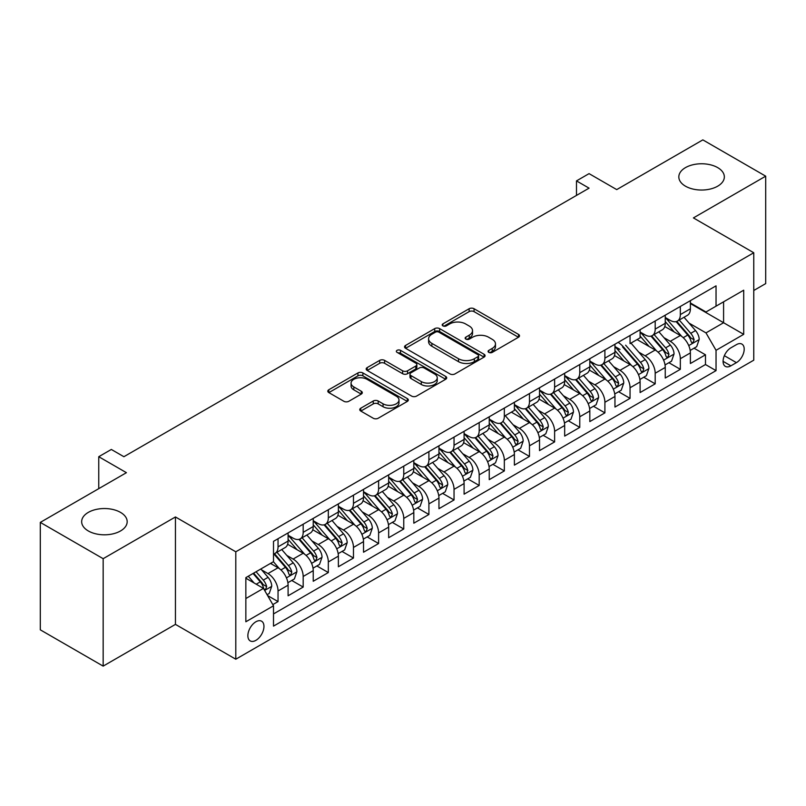 <?xml version="1.0" encoding="UTF-8"?>
<svg xmlns="http://www.w3.org/2000/svg" width="806" height="806" viewBox="0 0 806 806"><rect width="100%" height="100%" fill="white"/><g stroke="black" fill="none" stroke-linecap="round" stroke-linejoin="round"><path stroke-width="1.21" d="M488.809 352.383A2.448 1.411 0 0 0 492.265 352.383L518.49 337.24A3.486 2.015 0 0 0 519.507 335.81A3.486 2.015 0 0 0 518.49 334.389L474.069 308.738A3.486 2.015 0 0 0 469.132 308.738L442.907 323.881A2.448 1.411 0 0 0 442.192 324.878A2.448 1.411 0 0 0 442.907 325.876A2.448 1.411 0 0 0 446.363 325.876L449.758 323.911A11.173 6.448 0 0 1 465.546 323.911L469.253 326.057A11.173 6.448 0 0 1 472.528 330.611A11.173 6.448 0 0 1 469.253 335.175L465.858 337.13A2.448 1.411 0 0 0 465.143 338.127A2.448 1.411 0 0 0 465.858 339.125A2.448 1.411 0 0 0 469.314 339.125L472.709 337.17A11.173 6.448 0 0 1 488.507 337.17L492.204 339.306A11.173 6.448 0 0 1 495.478 343.86A11.173 6.448 0 0 1 492.204 348.424L488.809 350.388A2.448 1.411 0 0 0 488.093 351.386A2.448 1.411 0 0 0 488.809 352.383L488.809 350.388M120.507 512.384A22.759 13.138 0 0 0 95.713 509.533A22.759 13.138 0 0 0 81.658 521.673A22.759 13.138 0 0 0 88.328 530.963A22.759 13.138 0 0 0 113.122 533.814A22.759 13.138 0 0 0 127.177 521.673A22.759 13.138 0 0 0 120.507 512.384M717.672 167.608A22.759 13.138 0 0 0 692.878 164.767A22.759 13.138 0 0 0 678.823 176.907A22.759 13.138 0 0 0 685.493 186.196A22.759 13.138 0 0 0 710.288 189.037A22.759 13.138 0 0 0 724.342 176.907A22.759 13.138 0 0 0 717.672 167.608M255.905 640.347A11.375 6.569 120 0 0 263.34 630.322A11.375 6.569 120 0 0 261.597 621.204A11.375 6.569 120 0 0 255.905 621.769A11.375 6.569 120 0 0 248.48 631.793A11.375 6.569 120 0 0 250.223 640.911A11.375 6.569 120 0 0 255.905 640.347M360.786 408.199A3.486 2.015 0 0 0 359.758 409.619A3.486 2.015 0 0 0 360.786 411.05L373.249 418.243A3.486 2.015 0 0 0 378.185 418.243L407.302 401.428A3.486 2.015 0 0 0 408.33 400.008A3.486 2.015 0 0 0 407.302 398.577L362.881 372.936A3.486 2.015 0 0 0 357.945 372.936L328.818 389.751A3.486 2.015 0 0 0 327.8 391.172A3.486 2.015 0 0 0 328.818 392.593L343.88 401.287A3.486 2.015 0 0 0 348.817 401.287L361.279 394.094A3.486 2.015 0 0 0 362.297 392.663A3.486 2.015 0 0 0 361.279 391.242L353.814 386.93A9.34 5.39 0 0 1 351.073 383.122A9.34 5.39 0 0 1 356.836 378.145A9.34 5.39 0 0 1 367.012 379.314L396.26 396.189A9.34 5.39 0 0 1 398.99 400.008A9.34 5.39 0 0 1 393.227 404.985A9.34 5.39 0 0 1 383.052 403.816L378.185 401.005A3.486 2.015 0 0 0 373.249 401.005L360.786 408.199L360.786 411.05M753.761 290.492L765.7 283.601L765.7 176.171L702.842 139.881L616.721 189.601L589.065 173.633L576.492 180.897L589.065 188.151L123.902 456.71L111.329 449.456L98.755 456.71L98.755 488.648M103.158 558.689L103.158 666.119L175.446 624.378L175.446 516.958L103.158 558.689L40.3 522.399L126.421 472.679L98.755 456.71M175.446 516.958L235.795 551.798L753.761 252.752L753.761 360.181L235.795 659.217L235.795 551.798M765.7 176.171L693.412 217.912L753.761 252.752M450 373.934A3.486 2.015 0 0 0 454.937 373.934L484.063 357.118A3.486 2.015 0 0 0 485.081 355.688A3.486 2.015 0 0 0 484.063 354.267L439.633 328.616A3.486 2.015 0 0 0 434.696 328.616L405.579 345.431A3.486 2.015 0 0 0 404.552 346.852A3.486 2.015 0 0 0 405.579 348.283L450 373.934M398.043 352.907A2.448 1.411 0 0 1 400.522 353.25L400.522 350.348L445.678 376.422A3.486 2.015 0 0 1 446.705 377.853A3.486 2.015 0 0 1 445.678 379.273L416.561 396.089A3.486 2.015 0 0 1 411.624 396.089L367.204 370.438L367.204 367.586A3.486 2.015 0 0 0 366.176 369.017A3.486 2.015 0 0 0 367.204 370.438M367.204 367.586L379.666 360.393A3.486 2.015 0 0 1 384.603 360.393L402.617 370.79A3.486 2.015 0 0 0 407.554 370.79L415.815 366.025A3.486 2.015 0 0 0 416.843 364.594A3.486 2.015 0 0 0 415.815 363.174L397.066 352.343A2.448 1.411 0 0 1 396.351 351.345A2.448 1.411 0 0 1 397.852 350.046A2.448 1.411 0 0 1 400.522 350.348M103.158 666.119L40.3 629.829L40.3 522.399M272.821 604.601L278.04 601.588L267.602 595.563M261.668 569.923L267.975 573.57A14.226 8.211 60 0 1 278.04 590.989L288.095 585.186L288.095 595.785L303.177 587.07L291.742 580.471M286.805 555.405L293.122 559.052A14.226 8.211 60 0 1 303.177 576.471L313.232 570.668L313.232 581.267L328.324 572.552L316.879 565.953M311.952 540.897L318.269 544.534A14.226 8.211 60 0 1 328.324 561.953L338.379 556.15L338.379 566.749L353.471 558.034L342.026 551.435M337.099 526.378L343.406 530.026A14.226 8.211 60 0 1 353.471 547.445L363.526 541.632L363.526 552.231L378.608 543.526L367.173 536.917M362.237 511.86L368.554 515.508A14.226 8.211 60 0 1 378.608 532.927L388.663 527.114L388.663 537.713L403.756 529.008L392.31 522.399M387.384 497.342L393.701 500.989A14.226 8.211 60 0 1 403.756 518.409L413.81 512.606L413.81 523.195L428.903 514.49L417.458 507.881M412.531 482.824L418.838 486.471A14.226 8.211 60 0 1 428.903 503.891L438.958 498.088L438.958 508.687L454.04 499.972L442.605 493.363M437.668 468.306L443.985 471.953A14.226 8.211 60 0 1 454.04 489.373L464.095 483.57L464.095 494.169L479.187 485.454L467.742 478.855M462.815 453.788L469.132 457.435A14.226 8.211 60 0 1 479.187 474.855L489.242 469.052L489.242 479.651L504.334 470.936L492.889 464.337M487.962 439.28L494.269 442.917A14.226 8.211 60 0 1 504.334 460.337L514.389 454.534L514.389 465.133L529.471 456.418L518.036 449.819M513.1 424.762L519.417 428.409A14.226 8.211 60 0 1 529.471 445.829L539.526 440.016L539.526 450.614L554.619 441.91L543.173 435.3M538.247 410.244L544.564 413.891A14.226 8.211 60 0 1 554.619 431.311L564.674 425.497L564.674 436.096L579.766 427.392L568.321 420.782M563.394 395.726L569.701 399.373A14.226 8.211 60 0 1 579.766 416.793L589.821 410.989L589.821 421.578L604.903 412.874L593.468 406.264M588.531 381.208L594.848 384.855A14.226 8.211 60 0 1 604.903 402.275L614.958 396.471L614.958 407.06L630.05 398.355L618.605 391.746M613.678 366.69L619.995 370.337A14.226 8.211 60 0 1 630.05 387.757L640.105 381.953L640.105 392.552L655.197 383.837L643.752 377.238M638.826 352.172L645.132 355.819A14.226 8.211 60 0 1 655.197 373.238L665.252 367.435L665.252 378.034L680.335 369.319L680.335 358.72A14.226 8.211 -120 0 0 670.28 341.301L663.963 337.664M668.899 362.72L680.335 369.319M288.095 585.186A14.226 8.211 -120 0 0 278.04 567.767L270.494 563.404M313.232 570.668A14.226 8.211 -120 0 0 303.177 553.248L287.631 544.272M338.379 556.15A14.226 8.211 -120 0 0 328.324 538.73L312.768 529.754M363.526 541.632A14.226 8.211 -120 0 0 353.471 524.212L337.916 515.236M388.663 527.114A14.226 8.211 -120 0 0 378.608 509.694L363.063 500.717M413.81 512.606A14.226 8.211 -120 0 0 403.756 495.176L388.2 486.199M438.958 498.088A14.226 8.211 -120 0 0 428.903 480.668L413.347 471.691M464.095 483.57A14.226 8.211 -120 0 0 454.04 466.15L438.494 457.173M489.242 469.052A14.226 8.211 -120 0 0 479.187 451.632L463.631 442.655M514.389 454.534A14.226 8.211 -120 0 0 504.334 437.114L488.779 428.137M539.526 440.016A14.226 8.211 -120 0 0 529.471 422.596L511.367 412.148M564.674 425.497A14.226 8.211 -120 0 0 554.619 408.078L539.063 399.101M589.821 410.989A14.226 8.211 -120 0 0 579.766 393.56L564.21 384.583M614.958 396.471A14.226 8.211 -120 0 0 604.903 379.052L589.357 370.075M640.105 381.953A14.226 8.211 -120 0 0 630.05 364.534L614.494 355.557M665.252 367.435A14.226 8.211 -120 0 0 655.197 350.016L637.093 339.558M736.412 344.646L730.881 347.839A11.022 6.367 120 0 0 723.677 357.552A11.022 6.367 120 0 0 725.36 366.387A11.022 6.367 120 0 0 730.881 365.833L736.412 362.64A11.022 6.367 120 0 0 743.606 352.927A11.022 6.367 120 0 0 741.923 344.102A11.022 6.367 120 0 0 736.412 344.646M245.85 598.536L263.451 588.38L273.506 605.8L273.506 626.121L716.04 370.629L716.04 350.308L705.985 332.888L689.11 323.146M273.506 605.8L245.85 621.769L245.85 577.64L273.506 561.671L273.506 541.34L716.04 285.848L716.04 306.169L743.696 290.2L743.696 334.339L716.04 350.308M288.095 535.244L293.122 538.146A14.226 8.211 60 0 0 300.235 538.851L310.29 533.048A14.226 8.211 -120 0 0 313.232 526.54L313.232 518.409M313.232 520.726L318.269 523.638A14.226 8.211 60 0 0 325.372 524.333L335.437 518.53A14.226 8.211 -120 0 0 338.379 512.022L338.379 503.891M338.379 506.218L343.406 509.12A14.226 8.211 60 0 0 350.519 509.825L360.574 504.012A14.226 8.211 -120 0 0 363.526 497.504L363.526 489.373M363.526 491.7L368.554 494.602A14.226 8.211 60 0 0 375.667 495.307L385.721 489.494A14.226 8.211 -120 0 0 388.663 482.985L388.663 474.855M388.663 477.182L393.701 480.084A14.226 8.211 60 0 0 400.804 480.789L410.869 474.986A14.226 8.211 -120 0 0 413.81 468.467L413.81 460.337M413.81 462.664L418.838 465.566A14.226 8.211 60 0 0 425.951 466.271L436.006 460.468A14.226 8.211 -120 0 0 438.958 453.949L438.958 445.819M438.958 448.146L443.985 451.048A14.226 8.211 60 0 0 451.098 451.753L461.153 445.95A14.226 8.211 -120 0 0 464.095 439.441L464.095 431.311M464.095 433.628L469.132 436.53A14.226 8.211 60 0 0 476.235 437.235L486.3 431.432A14.226 8.211 -120 0 0 489.242 424.923L489.242 416.793M489.242 419.11L494.269 422.022A14.226 8.211 60 0 0 504.334 416.208L514.389 410.405L514.389 402.275M514.389 404.592L519.417 407.504A14.226 8.211 60 0 0 526.53 408.209L536.584 402.396A14.226 8.211 -120 0 0 539.526 395.887L539.526 387.757M539.526 390.084L544.564 392.985A14.226 8.211 60 0 0 551.667 393.691L561.732 387.877A14.226 8.211 -120 0 0 564.674 381.369L564.674 373.238M564.674 375.566L569.701 378.467A14.226 8.211 60 0 0 576.814 379.173L586.869 373.369A14.226 8.211 -120 0 0 589.821 366.851L589.821 358.72M589.821 361.048L594.848 363.949A14.226 8.211 60 0 0 601.961 364.655L612.016 358.851A14.226 8.211 -120 0 0 614.958 352.333L614.958 344.202M614.958 346.53L619.995 349.431M640.105 332.012L645.132 334.913A14.226 8.211 60 0 0 652.245 335.618L662.3 329.815A14.226 8.211 -120 0 0 665.252 323.307L665.252 315.176M273.506 613.93L705.482 364.534L705.482 354.801L690.389 363.516L690.389 352.917A14.226 8.211 -120 0 0 680.335 335.498L664.789 326.521M665.252 317.493L670.28 320.395A14.226 8.211 -120 0 0 677.393 321.1A14.226 8.211 -120 0 0 680.335 314.592L680.335 306.461M677.393 321.1L687.447 315.297A14.226 8.211 -120 0 0 690.389 308.789L690.389 300.658M278.04 538.73L278.04 546.861A14.226 8.211 60 0 1 275.088 553.369A14.226 8.211 60 0 1 273.506 553.944M275.088 553.369L285.143 547.566A14.226 8.211 -120 0 0 288.095 541.058L288.095 532.927M303.177 524.212L303.177 532.343A14.226 8.211 60 0 1 300.235 538.851M328.324 509.694L328.324 517.825A14.226 8.211 60 0 1 325.372 524.333M353.471 495.176L353.471 503.307A14.226 8.211 60 0 1 350.519 509.825M378.608 480.668L378.608 488.789A14.226 8.211 60 0 1 375.667 495.307M403.756 466.15L403.756 474.281A14.226 8.211 60 0 1 400.804 480.789M428.903 451.632L428.903 459.763A14.226 8.211 60 0 1 425.951 466.271M454.04 437.114L454.04 445.244A14.226 8.211 60 0 1 451.098 451.753M479.187 422.596L479.187 430.726A14.226 8.211 60 0 1 476.235 437.235M504.334 408.078L504.334 416.208M529.471 393.56L529.471 401.69A14.226 8.211 60 0 1 526.53 408.209M554.619 379.052L554.619 387.172A14.226 8.211 60 0 1 551.667 393.691M579.766 364.534L579.766 372.664A14.226 8.211 60 0 1 576.814 379.173M604.903 350.016L604.903 358.146A14.226 8.211 60 0 1 601.961 364.655M630.05 335.498L630.05 343.628L640.105 337.825L640.105 329.694M655.197 320.979L655.197 329.11A14.226 8.211 60 0 1 652.245 335.618M655.197 373.238L655.197 383.837M630.05 387.757L630.05 398.355M604.903 402.275L604.903 412.874M579.766 416.793L579.766 427.392M554.619 431.311L554.619 441.91M529.471 445.829L529.471 456.418M504.334 460.337L504.334 470.936M479.187 474.855L479.187 485.454M454.04 489.373L454.04 499.972M428.903 503.891L428.903 514.49M403.756 518.409L403.756 529.008M378.608 532.927L378.608 543.526M353.471 547.445L353.471 558.034M328.324 561.953L328.324 572.552M303.177 576.471L303.177 587.07M278.04 590.989L278.04 601.588M263.451 588.38L245.85 578.214M705.985 332.888L723.587 322.722L723.587 301.817L743.696 290.2M690.389 303.56L743.696 334.339M690.389 302.975L705.985 311.982L716.04 306.169M175.446 624.378L235.795 659.217M576.492 180.897L576.492 195.415M694.037 348.202L705.482 354.801M705.482 364.534L716.04 370.629M489.786 352.726L492.204 351.325A11.173 6.448 0 0 0 495.478 346.771L495.478 343.86M472.528 330.611L472.528 333.513A11.173 6.448 0 0 1 469.253 338.077L466.835 339.467M518.439 337.261L474.069 311.64A3.486 2.015 0 0 0 469.132 311.64L443.884 326.218M484.013 357.139L439.633 331.518A3.486 2.015 0 0 0 434.696 331.518L405.62 348.313M477.887 356.685A2.448 1.411 0 0 0 478.603 355.688A2.448 1.411 0 0 0 477.887 354.69L438.897 332.183A2.448 1.411 0 0 0 435.442 332.183L431.865 334.248A11.173 6.448 0 0 0 428.591 338.802A11.173 6.448 0 0 0 431.865 343.366L458.513 358.751A11.173 6.448 0 0 0 474.311 358.751L477.887 356.685L477.887 359.597A2.448 1.411 0 0 0 478.603 358.599L478.603 355.688M428.591 338.802L428.591 341.714A11.173 6.448 0 0 0 431.865 346.268L431.865 343.366M477.887 359.597L474.311 361.662A11.173 6.448 0 0 1 458.513 361.662L431.865 346.268M367.244 370.468L379.666 363.294L379.666 360.393M416.843 364.594L416.843 367.496A3.486 2.015 0 0 1 415.815 368.926L407.554 373.702A3.486 2.015 0 0 1 402.617 373.702L384.603 363.294A3.486 2.015 0 0 0 379.666 363.294M400.522 353.25L445.637 379.304M421.306 381.591A9.34 5.39 0 0 0 431.482 382.759A9.34 5.39 0 0 0 437.245 377.772A9.34 5.39 0 0 0 434.515 373.964L424.208 368.02A3.486 2.015 0 0 0 419.271 368.02L411.01 372.785A3.486 2.015 0 0 0 409.982 374.216A3.486 2.015 0 0 0 411.01 375.636L421.306 381.591L421.306 384.492A9.34 5.39 0 0 0 431.482 385.661A9.34 5.39 0 0 0 437.245 380.684L437.245 377.772M409.982 374.216L409.982 377.117A3.486 2.015 0 0 0 411.01 378.548L411.01 375.636M421.306 384.492L411.01 378.548M398.99 400.008L398.99 402.909A9.34 5.39 0 0 1 393.227 407.886A9.34 5.39 0 0 1 383.052 406.718L378.185 403.907A3.486 2.015 0 0 0 373.249 403.907L360.826 411.08M351.073 383.122L351.073 386.024A9.34 5.39 0 0 0 353.814 389.832L353.814 386.93M361.229 394.124L353.814 389.832M407.302 398.577L407.302 401.428L362.881 375.838A3.486 2.015 0 0 0 357.945 375.838L328.868 392.623M690.178 350.429L696.676 346.671L699.195 339.417A9.42 5.441 -120 0 0 695.528 330.571L684.032 317.272M681.735 336.414L668.114 320.647A27.203 15.707 -120 0 0 665.252 317.655M674.259 331.991L666.643 323.166A22.578 13.037 -120 0 0 665.252 321.654M676.113 321.614L687.73 335.064A9.42 5.441 60 0 1 691.085 341.563L691.77 342.681L693.049 342.5L694.107 339.82A9.42 5.441 -120 0 0 690.742 333.331L679.257 320.022M676.788 321.393L689.281 335.85A4.796 2.771 60 0 1 690.49 337.734L694.107 339.82M665.041 364.947L671.539 361.189L674.048 353.935A9.42 5.441 -120 0 0 670.38 345.089L658.895 331.78M656.588 350.932L642.966 335.155A27.203 15.707 -120 0 0 640.105 332.173M649.122 346.509L641.495 337.684A22.578 13.037 -120 0 0 640.105 336.162M650.966 336.132L662.582 349.582A9.42 5.441 60 0 1 665.947 356.081L666.633 357.199L667.902 357.018L668.96 354.338A9.42 5.441 -120 0 0 665.605 347.839L654.119 334.54M651.651 335.911L664.134 350.368A4.796 2.771 60 0 1 665.343 352.242L668.96 354.338M639.893 379.465L646.392 375.707L648.911 368.453A9.42 5.441 -120 0 0 645.233 359.607L630.977 343.094M631.451 365.45L617.819 349.673A27.203 15.707 -120 0 0 614.958 346.681M623.975 361.028L616.358 352.202A22.578 13.037 -120 0 0 614.958 350.681M618.182 342.349A22.578 13.037 60 0 1 624.146 347.698L638.987 364.886A4.796 2.771 60 0 1 640.196 366.76L643.823 368.856A9.42 5.441 -120 0 0 640.458 362.357L625.617 345.18M622.595 346.923L637.445 364.1A9.42 5.441 60 0 1 640.8 370.599L641.485 371.707L642.765 371.536L643.823 368.856M614.746 393.973L621.245 390.225L623.763 382.971A9.42 5.441 -120 0 0 620.096 374.115L608.601 360.816M606.303 379.969L592.682 364.191A27.203 15.707 -120 0 0 589.821 361.199M598.828 375.536L591.211 366.72A22.578 13.037 -120 0 0 589.821 365.199M600.682 365.168L612.298 378.619A9.42 5.441 60 0 1 615.653 385.107L616.338 386.225L617.618 386.044L618.676 383.364A9.42 5.441 -120 0 0 615.31 376.876L603.825 363.577M601.357 364.947L613.85 379.404A4.796 2.771 60 0 1 615.059 381.278L618.676 383.364M589.609 408.491L596.108 404.743L598.616 397.479A9.42 5.441 -120 0 0 594.949 388.633L583.463 375.334M581.156 394.487L567.535 378.709A27.203 15.707 -120 0 0 564.674 375.717M573.691 390.054L566.064 381.238A22.578 13.037 -120 0 0 564.674 379.717M575.534 379.686L587.151 393.137A9.42 5.441 60 0 1 590.516 399.625L591.201 400.743L592.47 400.562L593.528 397.882A9.42 5.441 -120 0 0 590.173 391.394L578.688 378.095M576.219 379.465L588.702 393.922A4.796 2.771 60 0 1 589.911 395.796L593.528 397.882M564.462 423.009L570.96 419.261L573.479 411.997A9.42 5.441 -120 0 0 569.802 403.151L558.316 389.852M556.019 409.005L542.388 393.227A27.203 15.707 -120 0 0 539.526 390.235M548.543 404.572L540.927 395.746A22.578 13.037 -120 0 0 539.526 394.235M550.387 394.194L562.014 407.655A9.42 5.441 60 0 1 565.369 414.143L566.054 415.261L567.333 415.08L568.391 412.4A9.42 5.441 -120 0 0 565.026 405.912L553.541 392.613M551.072 393.983L563.555 408.43A4.796 2.771 60 0 1 564.764 410.314L568.391 412.4M539.315 437.527L545.813 433.779L548.332 426.515A9.42 5.441 -120 0 0 544.665 417.669L533.169 404.37M530.872 423.513L517.25 407.745A27.203 15.707 -120 0 0 514.389 404.753M523.396 419.09L515.78 410.264A22.578 13.037 -120 0 0 514.389 408.753M525.25 408.713L536.867 422.173A9.42 5.441 60 0 1 540.222 428.661L540.907 429.779L542.186 429.598L543.244 426.918A9.42 5.441 -120 0 0 539.879 420.43L528.393 407.131M525.925 408.501L538.418 422.949A4.796 2.771 60 0 1 539.627 424.833L543.244 426.918M514.178 452.045L520.676 448.297L523.185 441.033A9.42 5.441 -120 0 0 519.517 432.187L505.261 415.674M505.725 438.031L492.103 422.263A27.203 15.707 -120 0 0 489.242 419.271M498.259 433.608L490.632 424.782A22.578 13.037 -120 0 0 489.242 423.271M500.103 423.231L511.719 436.691A9.42 5.441 60 0 1 515.084 443.179L515.769 444.297L517.039 444.116L518.097 441.436A9.42 5.441 -120 0 0 514.742 434.948L502.944 421.286M500.788 423.009L513.271 437.467A4.796 2.771 60 0 1 514.48 439.351L518.097 441.436M489.03 466.563L495.529 462.805L498.048 455.551A9.42 5.441 -120 0 0 494.37 446.705L482.885 433.406M480.588 452.549L466.956 436.771A27.203 15.707 -120 0 0 464.095 433.789M473.112 448.126L465.495 439.3A22.578 13.037 -120 0 0 464.095 437.789M474.956 437.749L486.582 451.199A9.42 5.441 60 0 1 489.937 457.697L490.622 458.815L491.902 458.634L492.96 455.954A9.42 5.441 -120 0 0 489.595 449.456L478.109 436.157M475.641 437.527L488.124 451.985A4.796 2.771 60 0 1 489.333 453.859L492.96 455.954M463.883 481.081L470.382 477.323L472.9 470.069A9.42 5.441 -120 0 0 469.233 461.223L457.737 447.914M455.44 467.067L441.819 451.289A27.203 15.707 -120 0 0 438.958 448.307M447.965 462.644L440.348 453.818A22.578 13.037 -120 0 0 438.958 452.297M449.819 452.267L461.435 465.717A9.42 5.441 60 0 1 464.79 472.215L465.475 473.324L466.755 473.152L467.812 470.472A9.42 5.441 -120 0 0 464.447 463.974L452.962 450.675M450.494 452.045L462.987 466.503A4.796 2.771 60 0 1 464.196 468.377L467.812 470.472M438.746 495.589L445.244 491.841L447.753 484.587A9.42 5.441 -120 0 0 444.086 475.731L432.6 462.432M430.293 481.585L416.672 465.808A27.203 15.707 -120 0 0 413.81 462.815M422.828 477.162L415.201 468.336A22.578 13.037 -120 0 0 413.81 466.815M424.671 466.785L436.288 480.235A9.42 5.441 60 0 1 439.653 486.723L440.338 487.842L441.607 487.66L442.665 484.98A9.42 5.441 -120 0 0 439.31 478.492L427.825 465.193M425.356 466.563L437.839 481.021A4.796 2.771 60 0 1 439.048 482.895L442.665 484.98M413.599 510.107L420.097 506.359L422.616 499.095A9.42 5.441 -120 0 0 418.939 490.25L407.453 476.951M405.156 496.103L391.525 480.326A27.203 15.707 -120 0 0 388.663 477.333M397.68 491.67L390.064 482.854A22.578 13.037 -120 0 0 388.663 481.333M399.524 481.303L411.151 494.753A9.42 5.441 60 0 1 414.506 501.241L415.191 502.36L416.47 502.178L417.528 499.498A9.42 5.441 -120 0 0 414.163 493.01L402.678 479.711M400.209 481.081L412.692 495.539A4.796 2.771 60 0 1 413.901 497.413L417.528 499.498M388.452 524.625L394.95 520.878L397.469 513.613A9.42 5.441 -120 0 0 393.802 504.768L382.306 491.469M380.009 510.621L366.387 494.844A27.203 15.707 -120 0 0 363.526 491.851M372.533 506.188L364.916 497.373A22.578 13.037 -120 0 0 363.526 495.851M374.387 495.811L386.003 509.271A9.42 5.441 60 0 1 389.358 515.759L390.044 516.878L391.323 516.696L392.381 514.016A9.42 5.441 -120 0 0 389.016 507.528L377.53 494.229M375.062 495.599L387.555 510.047A4.796 2.771 60 0 1 388.764 511.931L392.381 514.016M363.315 539.143L369.813 535.396L372.322 528.132A9.42 5.441 -120 0 0 368.654 519.286L357.169 505.987M354.862 525.129L341.24 509.362A27.203 15.707 -120 0 0 338.379 506.37M347.396 520.706L339.769 511.881A22.578 13.037 -120 0 0 338.379 510.369M349.24 510.329L360.856 523.789A9.42 5.441 60 0 1 364.221 530.277L364.906 531.396L366.176 531.214L367.234 528.535A9.42 5.441 -120 0 0 363.879 522.046L352.393 508.747M349.925 510.117L362.408 524.565A4.796 2.771 60 0 1 363.617 526.449L367.234 528.535M338.167 553.662L344.666 549.914L347.185 542.65A9.42 5.441 -120 0 0 343.507 533.804L332.022 520.505M329.725 539.647L316.093 523.88A27.203 15.707 -120 0 0 313.232 520.888M322.249 535.224L314.632 526.399A22.578 13.037 -120 0 0 313.232 524.887M324.093 524.847L335.719 538.307A9.42 5.441 60 0 1 339.074 544.796L339.759 545.914L341.039 545.733L342.097 543.053A9.42 5.441 -120 0 0 338.732 536.564L327.246 523.255M324.778 524.625L337.261 539.083A4.796 2.771 60 0 1 338.47 540.967L342.097 543.053M313.02 568.18L319.519 564.422L322.037 557.168A9.42 5.441 -120 0 0 318.37 548.322L306.874 535.023M304.577 554.165L290.956 538.388A27.203 15.707 -120 0 0 288.095 535.406M297.102 549.742L289.485 540.917A22.578 13.037 -120 0 0 288.095 539.405M298.955 539.365L310.572 552.815A9.42 5.441 60 0 1 313.927 559.314L314.612 560.432L315.892 560.251L316.949 557.571A9.42 5.441 -120 0 0 313.584 551.072L302.099 537.773M299.63 539.143L312.124 553.601A4.796 2.771 60 0 1 313.333 555.475L316.949 557.571M287.883 582.698L294.381 578.94L296.89 571.686A9.42 5.441 -120 0 0 293.223 562.84L281.737 549.531M279.43 568.683L273.415 561.722M271.965 564.26L270.987 563.122M273.808 553.883L285.425 567.333A9.42 5.441 60 0 1 288.79 573.832L289.475 574.94L290.744 574.769L291.802 572.089A9.42 5.441 -120 0 0 288.447 565.59L276.962 552.291M274.493 553.662L286.976 568.119A4.796 2.771 60 0 1 288.185 569.993L291.802 572.089M267.098 594.697L269.234 593.458L271.743 586.204A9.42 5.441 -120 0 0 268.076 577.348L260.842 568.976M254.091 582.98L248.278 576.24M246.817 578.779L245.85 577.66M253.054 573.479L260.288 581.851A9.42 5.441 60 0 1 263.643 588.34L264.328 589.458L265.607 589.277L266.665 586.607A9.42 5.441 -120 0 0 263.3 580.108L256.066 571.736M253.638 573.147L261.829 582.637A4.796 2.771 60 0 1 263.038 584.511L266.665 586.607M267.975 573.57L278.04 567.767M293.122 559.052L303.177 553.248M318.269 544.534L328.324 538.73M343.406 530.026L353.471 524.212M368.554 515.508L378.608 509.694M393.701 500.989L403.756 495.176M418.838 486.471L428.903 480.668M443.985 471.953L454.04 466.15M469.132 457.435L479.187 451.632M494.269 442.917L504.334 437.114M519.417 428.409L529.471 422.596M544.564 413.891L554.619 408.078M569.701 399.373L579.766 393.56M594.848 384.855L604.903 379.052M619.995 370.337L630.05 364.534M645.132 355.819L655.197 350.016M670.28 341.301L680.335 335.498M680.335 314.592L690.389 308.789M278.04 546.861L288.095 541.058M303.177 532.343L313.232 526.54M328.324 517.825L338.379 512.022M353.471 503.307L363.526 497.504M378.608 488.789L388.663 482.985M403.756 474.281L413.81 468.467M428.903 459.763L438.958 453.949M454.04 445.244L464.095 439.441M479.187 430.726L489.242 424.923M529.471 401.69L539.526 395.887M554.619 387.172L564.674 381.369M579.766 372.664L589.821 366.851M604.903 358.146L614.958 352.333M655.197 329.11L665.252 323.307M680.335 358.72L690.389 352.917M724.352 355.688L736.412 362.64M723.083 361.34L730.881 365.833M492.204 351.325L492.204 348.424M465.858 339.125L465.858 337.13M469.253 338.077L469.253 335.175M442.907 325.876L442.907 323.881M469.132 311.64L469.132 308.738M474.069 311.64L474.069 308.738M518.49 337.24L518.49 334.389M405.579 348.283L405.579 345.431M434.696 331.518L434.696 328.616M439.633 331.518L439.633 328.616M484.063 357.118L484.063 354.267M458.513 361.662L458.513 358.751M474.311 361.662L474.311 358.751M384.603 363.294L384.603 360.393M402.617 373.702L402.617 370.79M407.554 373.702L407.554 370.79M415.815 368.926L415.815 366.025M445.678 379.273L445.678 376.422M373.249 403.907L373.249 401.005M378.185 403.907L378.185 401.005M383.052 406.718L383.052 403.816M361.279 394.094L361.279 391.242M328.818 392.593L328.818 389.751M357.945 375.838L357.945 372.936M362.881 375.838L362.881 372.936M688.747 345.593L699.134 339.598M668.114 320.647L669.403 319.891M690.742 333.331L695.528 330.571M683.236 337.664L687.73 335.064M663.6 360.111L673.987 354.116M642.966 335.155L644.256 334.409M665.605 347.839L670.38 345.089M658.089 352.182L662.582 349.582M638.463 374.629L648.84 368.634M617.819 349.673L619.119 348.927M640.458 362.357L645.233 359.607M632.952 366.7L637.445 364.1M613.316 389.147L623.703 383.152M592.682 364.191L593.972 363.446M615.31 376.876L620.096 374.115M607.805 381.218L612.298 378.619M588.168 403.665L598.556 397.67M567.535 378.709L568.824 377.964M590.173 391.394L594.949 388.633M582.657 395.726L587.151 393.137M563.031 418.183L573.409 412.178M542.388 393.227L543.687 392.482M565.026 405.912L569.802 403.151M557.52 410.244L562.014 407.655M537.884 432.691L548.271 426.696M517.25 407.745L518.54 407M539.879 420.43L544.665 417.669M532.373 424.762L536.867 422.173M512.737 447.209L523.124 441.214M492.103 422.263L493.393 421.508M514.742 434.948L519.517 432.187M507.226 439.28L511.719 436.691M487.6 461.727L497.977 455.733M466.956 436.771L468.256 436.026M489.595 449.456L494.37 446.705M482.089 453.798L486.582 451.199M462.453 476.245L472.84 470.251M441.819 451.289L443.109 450.544M464.447 463.974L469.233 461.223M456.942 468.316L461.435 465.717M437.305 490.763L447.693 484.769M416.672 465.808L417.961 465.062M439.31 478.492L444.086 475.731M431.794 482.834L436.288 480.235M412.168 505.281L422.546 499.287M391.525 480.326L392.824 479.58M414.163 493.01L418.939 490.25M406.657 497.342L411.151 494.753M387.021 519.799L397.408 513.795M366.387 494.844L367.677 494.098M389.016 507.528L393.802 504.768M381.51 511.86L386.003 509.271M361.874 534.307L372.261 528.313M341.24 509.362L342.53 508.616M363.879 522.046L368.654 519.286M356.363 526.378L360.856 523.789M336.737 548.826L347.114 542.831M316.093 523.88L317.393 523.124M338.732 536.564L343.507 533.804M331.226 540.897L335.719 538.307M311.59 563.344L321.977 557.349M290.956 538.388L292.246 537.642M313.584 551.072L318.37 548.322M306.079 555.415L310.572 552.815M286.442 577.862L296.83 571.867M288.447 565.59L293.223 562.84M280.931 569.933L285.425 567.333M264.65 590.445L271.682 586.385M263.3 580.108L268.076 577.348M256.217 584.199L260.288 581.851"/></g></svg>
